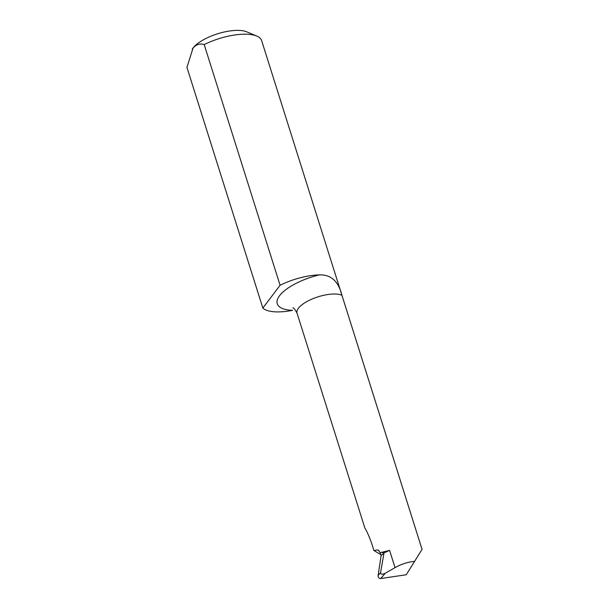 <?xml version="1.0" encoding="UTF-8"?>
<svg xmlns="http://www.w3.org/2000/svg" width="609" height="609" viewBox="0 0 609 609"><rect width="100%" height="100%" fill="white"/><g stroke="black" fill="none" stroke-linecap="round" stroke-linejoin="round"><path stroke-width="0.91" d="M192.261 49.162A31.051 11.426 -17.5 0 1 192.375 48.979A31.051 11.426 -17.5 0 1 193.053 47.989A31.051 11.426 -17.5 0 1 218.547 33.495A31.051 11.426 -17.5 0 1 246.759 31.828L256.777 36.083A40.065 14.745 162.5 0 0 204.198 44.586C200.102 43.231 196.387 44.366 193.053 47.989L186.948 67.378L262.837 308.055A40.065 14.745 162.5 0 0 292.541 310.339A41.062 15.118 -17.5 0 1 279.554 295.715A41.062 15.118 -17.5 0 1 319.367 274.887A40.065 14.745 162.5 0 0 280.087 285.271L204.198 44.586M379.27 551.076A1251.937 1156.263 64.7 0 0 377.542 549.935L378.41 550.239L380.153 552.683L389.6 550.384L383.997 552.957L380.587 572.635C380.686 574.485 382.246 574.69 385.269 573.244L395.035 567.634C401.384 564.086 407.893 561.993 414.569 561.361L422.052 549.371L261.657 40.666A40.065 14.745 162.5 0 0 256.777 36.083M408.304 571.478L422.045 549.379L341.931 295.289A25.038 9.219 162.5 0 0 313.551 298.425A25.038 9.219 162.5 0 0 297.017 313.125L364.837 527.904C366.808 531.094 369.039 536.118 371.543 542.984L373.918 550.521L381.135 554.814M377.542 549.935L373.918 550.521M385.269 573.244L380.701 578.55L406.264 574.751L408.593 571.014M414.569 561.361L406.264 574.751M380.153 552.683L381.097 555.606L383.997 552.957L382.079 552.5M380.701 578.55C378.958 578.504 378.105 577.484 378.136 575.475L381.097 555.606M319.367 274.887C330.923 274.469 338.444 281.267 341.931 295.289M280.087 285.271L262.837 308.055M395.035 567.634L389.6 550.384M378.136 575.475L380.587 572.635M297.017 313.125C294.771 309.144 293.431 307.4 292.99 307.888"/></g></svg>
